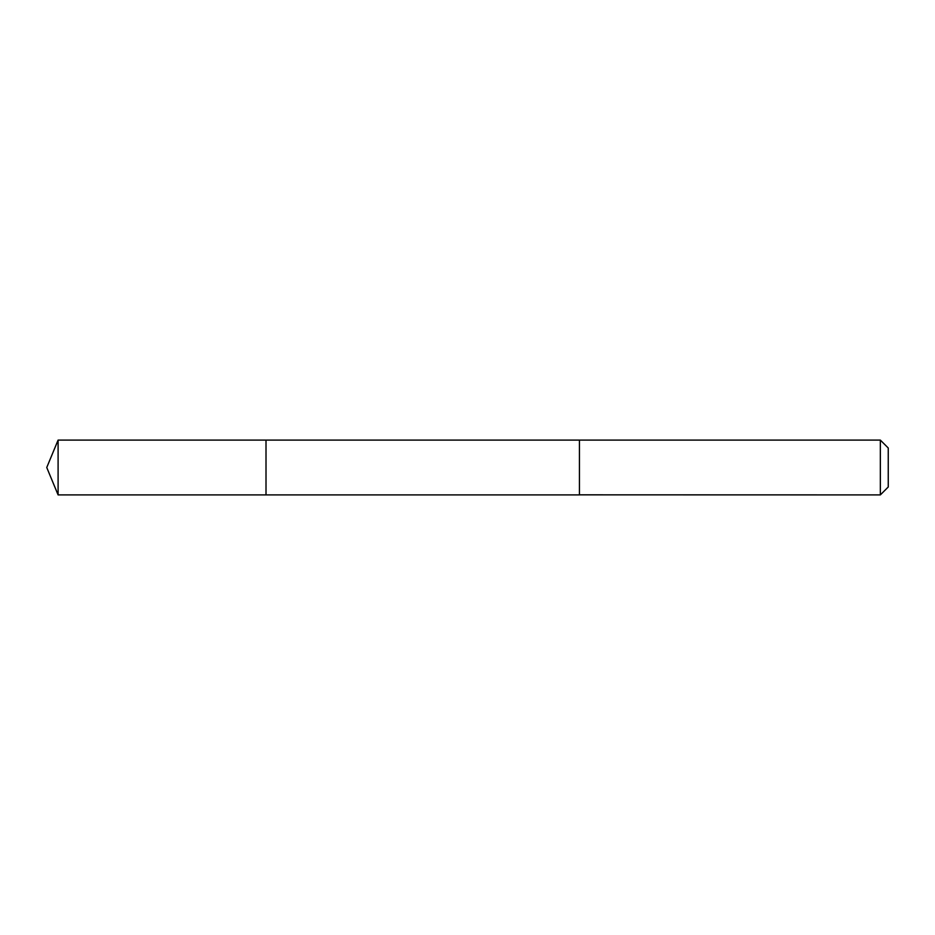 <?xml version="1.0" encoding="UTF-8"?>
<svg xmlns="http://www.w3.org/2000/svg" width="935" height="935" viewBox="0 0 935 935"><rect width="100%" height="100%" fill="white"/><g stroke="black" fill="none" stroke-linecap="round" stroke-linejoin="round"><path stroke-width="1.4" d="M266.007 494.907L266.007 440.093L58.099 440.093L58.099 494.907L266.007 494.907L266.007 440.093L579.443 440.104L579.443 494.895L58.099 494.907L46.75 467.5L58.099 494.907M579.443 494.837L880.338 494.907L880.338 440.093L579.443 440.093L579.443 494.837M880.338 440.093L888.25 448.005L888.25 486.995L880.338 494.907M46.75 467.5L58.099 440.093"/></g></svg>
